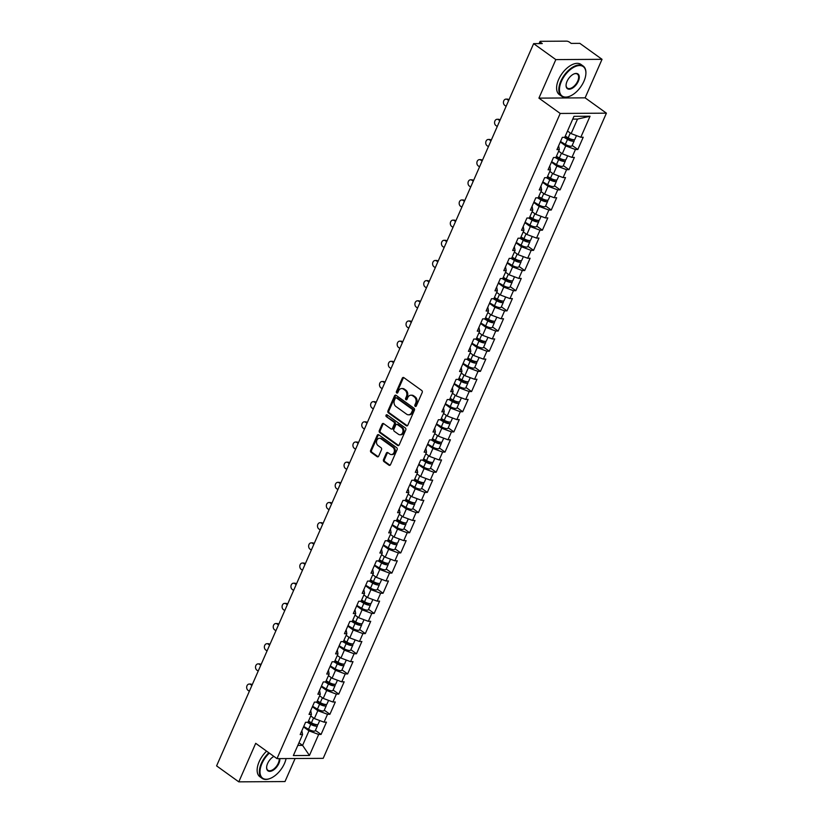 <?xml version="1.0" encoding="UTF-8"?>
<svg xmlns="http://www.w3.org/2000/svg" width="823" height="823" viewBox="0 0 823 823"><rect width="100%" height="100%" fill="white"/><g stroke="black" fill="none" stroke-linecap="round" stroke-linejoin="round"><path stroke-width="1.23" d="M415.193 406.367A1.018 0.802 -90.4 0 0 416.273 405.986L422.199 392.499A1.461 1.142 -90.4 0 0 421.757 390.514L403.846 377.634A1.461 1.142 -90.4 0 0 402.293 378.179L396.377 391.666A1.018 0.802 -90.4 0 0 397.766 392.664L398.538 390.925A4.66 3.652 -90.4 0 1 401.686 388.549A4.66 3.652 -90.4 0 1 403.507 389.156L404.998 390.225A4.66 3.652 -90.4 0 1 406.397 396.573L405.626 398.322A1.018 0.802 -90.4 0 0 407.025 399.33L407.786 397.581A4.66 3.652 -90.4 0 1 410.944 395.205A4.66 3.652 -90.4 0 1 412.755 395.812L414.247 396.881A4.66 3.652 -90.4 0 1 415.646 403.239L414.885 404.978A1.018 0.802 -90.4 0 0 415.193 406.367M383.508 459.604A1.461 1.142 -90.4 0 0 383.95 461.59L388.97 465.201A1.461 1.142 -90.4 0 0 390.524 464.645L397.098 449.667A1.461 1.142 -90.4 0 0 396.655 447.681L378.755 434.801A1.461 1.142 -90.4 0 0 377.201 435.357L370.628 450.335A1.461 1.142 -90.4 0 0 371.06 452.321L377.129 456.683A1.461 1.142 -90.4 0 0 378.683 456.127L381.502 449.718A1.461 1.142 -90.4 0 0 381.059 447.733L378.045 445.572A3.899 3.055 -90.4 0 1 376.584 441.19A3.899 3.055 -90.4 0 1 379.516 438.278A3.899 3.055 -90.4 0 1 381.028 438.782L392.818 447.259A3.899 3.055 -90.4 0 1 394.289 451.642A3.899 3.055 -90.4 0 1 391.357 454.553A3.899 3.055 -90.4 0 1 389.845 454.049L387.87 452.64A1.461 1.142 -90.4 0 0 386.326 453.195L383.508 459.604L384.434 459.594A1.461 1.142 -90.4 0 0 384.876 461.58L389.896 465.19A1.461 1.142 -90.4 0 0 389.999 465.262M538.921 98.132L585.122 97.844L602.035 59.318L555.834 59.606L538.921 98.132L560.206 113.451L276.991 758.631L255.706 743.323L238.793 781.85L216.593 765.884L533.633 43.64L542.275 43.578L540.649 42.415L540.135 43.598M555.834 59.606L533.633 43.64M406.295 425.728A1.461 1.142 -90.4 0 0 407.848 425.172L414.422 410.204A1.461 1.142 -90.4 0 0 413.99 408.218L396.079 395.328A1.461 1.142 -90.4 0 0 394.526 395.884L387.952 410.862A1.461 1.142 -90.4 0 0 388.384 412.848L406.295 425.728L407.22 425.728A1.461 1.142 -90.4 0 0 407.323 425.789M405.76 429.935L399.186 444.914A1.461 1.142 -90.4 0 1 397.632 445.469L379.722 432.579A1.461 1.142 -90.4 0 1 379.29 430.594L382.098 424.184A1.461 1.142 -90.4 0 1 383.652 423.639L390.915 428.855A1.461 1.142 -90.4 0 0 392.468 428.31L394.33 424.051A1.461 1.142 -90.4 0 0 393.898 422.065L386.337 416.633A1.018 0.802 -90.4 0 1 387.119 414.854L405.328 427.95A1.461 1.142 -90.4 0 1 405.76 429.935M560.206 113.451L606.407 113.163L323.192 758.343L276.991 758.631M315.415 730.382L321.063 734.445L326.453 722.162L324.046 722.172L314.365 718.551L310.744 715.948M321.063 734.445L318.655 734.455L309.438 755.463L293.358 755.565L302.576 734.558L300.179 734.569L305.57 722.285L307.977 722.275L311.433 714.385L309.036 714.395L314.427 702.112L316.824 702.101L320.291 694.211L317.884 694.231L323.274 681.948L325.682 681.928L329.138 674.047L326.741 674.058L332.132 661.774L334.539 661.764L337.996 653.874L335.599 653.894L340.989 641.611L343.386 641.59L346.853 633.7L344.446 633.72L349.837 621.437L352.244 621.416L355.701 613.536L353.304 613.547L358.694 601.263L361.102 601.253L364.558 593.362L362.161 593.383L367.552 581.1L369.949 581.079L373.416 573.199L371.008 573.209L376.399 560.926L378.806 560.916L382.263 553.025L379.866 553.035L385.257 540.752L387.664 540.742L391.12 532.851L388.723 532.872L394.114 520.589L396.511 520.568L399.978 512.688L397.571 512.698L402.961 500.415L405.369 500.405L408.825 492.514L406.428 492.524L411.819 480.241L414.216 480.231L417.683 472.34L415.286 472.361L420.676 460.078L423.073 460.057L426.54 452.177L424.133 452.187L429.524 439.904L431.931 439.894L435.388 432.003L432.991 432.013L438.381 419.73L440.778 419.72L444.245 411.829L441.838 411.85L447.239 399.567L449.636 399.546L453.103 391.666L450.695 391.676L456.086 379.393L458.493 379.382L461.95 371.492L459.553 371.512L464.944 359.229L467.341 359.209L470.807 351.318L468.4 351.339L473.801 339.055L476.198 339.035L479.665 331.155L477.258 331.165L482.648 318.882L485.056 318.871L488.512 310.981L486.115 311.001L491.506 298.718L493.903 298.698L497.37 290.817L494.962 290.828L500.363 278.544L502.76 278.534L506.227 270.644L503.82 270.654L509.211 258.371L511.618 258.36L515.075 250.47L512.678 250.49L518.068 238.207L520.465 238.186L523.932 230.306L521.525 230.317L526.926 218.033L529.323 218.023L532.79 210.132L530.382 210.143L535.773 197.859L538.18 197.849L541.637 189.959L539.24 189.979L544.631 177.696L547.028 177.675L550.494 169.795L548.087 169.805L553.488 157.522L555.885 157.512L559.352 149.621L556.945 149.632L562.335 137.348L564.743 137.338L573.96 116.331L590.04 116.228L580.822 137.235L571.131 133.624L567.51 131.022M572.18 145.445L577.828 149.508L583.219 137.225L580.822 137.235M577.828 149.508L575.431 149.519L571.964 157.409L562.274 153.788L558.663 151.185M563.333 165.618L568.971 169.672L574.372 157.399L571.964 157.409M568.971 169.672L566.574 169.692L563.107 177.583L553.426 173.962L549.805 171.359M554.476 185.782L560.124 189.846L565.514 177.562L563.107 177.583M560.124 189.846L557.716 189.866L554.26 197.746L544.569 194.135L540.948 191.533M545.618 205.956L551.266 210.019L556.657 197.736L554.26 197.746M551.266 210.019L548.869 210.03L545.402 217.92L535.711 214.299L532.1 211.696M536.771 226.13L542.408 230.183L547.809 217.9L545.402 217.92M542.408 230.183L540.011 230.203L536.545 238.094L526.864 234.473L523.243 231.87M527.913 246.293L533.561 250.357L538.952 238.073L536.545 238.094M533.561 250.357L531.154 250.377L527.697 258.257L518.006 254.646L514.385 252.044M519.056 266.467L524.704 270.53L530.094 258.247L527.697 258.257M524.704 270.53L522.307 270.541L518.84 278.431L509.149 274.81L505.538 272.207M510.209 286.641L515.846 290.694L521.247 278.411L518.84 278.431M515.846 290.694L513.449 290.714L509.982 298.595L500.302 294.984L496.681 292.381M501.351 306.804L506.999 310.868L512.39 298.584L509.982 298.595M506.999 310.868L504.592 310.878L501.135 318.768L491.444 315.147L487.823 312.555M492.493 326.978L498.141 331.041L503.532 318.758L501.135 318.768M498.141 331.041L495.744 331.052L492.277 338.942L482.587 335.321L478.976 332.718M483.646 347.152L489.284 351.205L494.685 338.922L492.277 338.942M489.284 351.205L486.887 351.226L483.42 359.106L473.739 355.495L470.118 352.892M474.789 367.315L480.437 371.379L485.827 359.095L483.42 359.106M480.437 371.379L478.029 371.389L474.573 379.28L464.882 375.658L461.261 373.066M465.931 387.489L471.579 391.553L476.97 379.269L474.573 379.28M471.579 391.553L469.182 391.563L465.715 399.453L456.024 395.832L452.413 393.229M457.084 407.652L462.721 411.716L468.122 399.433L465.715 399.453M462.721 411.716L460.324 411.737L456.858 419.617L447.177 416.006L443.556 413.403M448.226 427.826L453.874 431.89L459.265 419.607L456.858 419.617M453.874 431.89L451.467 431.9L448.01 439.791L438.32 436.169L434.698 433.567M439.369 448L445.017 452.064L450.407 439.78L448.01 439.791M445.017 452.064L442.62 452.074L439.153 459.964L429.462 456.343L425.851 453.74M430.522 468.164L436.159 472.227L441.56 459.944L439.153 459.964M436.159 472.227L433.762 472.248L430.295 480.128L420.615 476.517L416.994 473.914M421.664 488.337L427.312 492.401L432.703 480.118L430.295 480.128M427.312 492.401L424.905 492.411L421.448 500.302L411.757 496.681L408.136 494.078M412.807 508.511L418.454 512.564L423.845 500.281L421.448 500.302M418.454 512.564L416.057 512.585L412.59 520.475L402.9 516.854L399.289 514.252M403.959 528.675L409.607 532.738L414.998 520.455L412.59 520.475M409.607 532.738L407.2 532.759L403.733 540.639L394.052 537.028L390.431 534.425M395.102 548.848L400.75 552.912L406.14 540.629L403.733 540.639M400.75 552.912L398.342 552.922L394.886 560.813L385.195 557.192L381.574 554.589M386.244 569.022L391.892 573.075L397.283 560.792L394.886 560.813M391.892 573.075L389.495 573.096L386.028 580.976L376.337 577.365L372.726 574.763M377.397 589.186L383.045 593.249L388.435 580.966L386.028 580.976M383.045 593.249L380.638 593.26L377.171 601.15L367.49 597.539L363.869 594.936M368.539 609.359L374.187 613.423L379.578 601.14L377.171 601.15M374.187 613.423L371.78 613.433L368.323 621.324L358.633 617.703L355.011 615.1M359.682 629.533L365.33 633.587L370.72 621.303L368.323 621.324M365.33 633.587L362.933 633.607L359.466 641.487L349.775 637.876L346.164 635.274M350.835 649.697L356.482 653.76L361.873 641.477L359.466 641.487M356.482 653.76L354.075 653.771L350.608 661.661L340.928 658.04L337.307 655.447M341.977 669.871L347.625 673.934L353.016 661.651L350.608 661.661M347.625 673.934L345.218 673.944L341.761 681.835L332.07 678.214L328.449 675.611M333.12 690.044L338.767 694.098L344.158 681.814L341.761 681.835M338.767 694.098L336.37 694.118L332.904 701.998L323.213 698.388L319.602 695.785M324.272 710.208L329.92 714.271L335.311 701.988L332.904 701.998M329.92 714.271L327.513 714.282L324.046 722.172M310.734 710.527L311.433 714.385M314.365 718.551L317.822 710.671L312.39 706.751M327.513 714.282L317.822 710.671M319.581 690.353L320.291 694.211M323.213 698.388L326.68 690.497L321.237 686.588M336.37 694.118L326.68 690.497M328.439 670.189L329.138 674.047M332.07 678.214L335.537 670.323L330.095 666.414M345.218 673.944L335.537 670.323M337.296 650.016L337.996 653.874M340.928 658.04L344.384 650.16L338.953 646.25M354.075 653.771L344.384 650.16M346.144 629.842L346.853 633.7M349.775 637.876L353.242 629.986L347.8 626.077M362.933 633.607L353.242 629.986M355.001 609.678L355.701 613.536M358.633 617.703L362.099 609.812L356.657 605.903M371.78 613.433L362.099 609.812M363.859 589.505L364.558 593.362M367.49 597.539L370.947 589.649L365.515 585.739M380.638 593.26L370.947 589.649M372.706 569.341L373.416 573.199M376.337 577.365L379.804 569.475L374.362 565.566M389.495 573.096L379.804 569.475M381.563 549.167L382.263 553.025M385.195 557.192L388.662 549.311L383.22 545.392M398.342 552.922L388.662 549.311M390.421 528.994L391.12 532.851M394.052 537.028L397.509 529.138L392.077 525.228M407.2 532.759L397.509 529.138M399.268 508.83L399.978 512.688M402.9 516.854L406.367 508.964L400.924 505.055M416.057 512.585L406.367 508.964M408.126 488.656L408.825 492.514M411.757 496.681L415.224 488.8L409.782 484.881M424.905 492.411L415.224 488.8M416.983 468.482L417.683 472.34M420.615 476.517L424.071 468.626L418.64 464.717M433.762 472.248L424.071 468.626M425.83 448.319L426.54 452.177M429.462 456.343L432.929 448.453L427.487 444.543M442.62 452.074L432.929 448.453M434.688 428.145L435.388 432.003M438.32 436.169L441.786 428.289L436.344 424.37M451.467 431.9L441.786 428.289M443.546 407.971L444.245 411.829M447.177 416.006L450.634 408.115L445.202 404.206M460.324 411.737L450.634 408.115M452.393 387.808L453.103 391.666M456.024 395.832L459.491 387.942L454.049 384.032M469.182 391.563L459.491 387.942M461.25 367.634L461.95 371.492M464.882 375.658L468.338 367.778L462.907 363.869M478.029 371.389L468.338 367.778M470.108 347.46L470.807 351.318M473.739 355.495L477.196 347.604L471.764 343.695M486.887 351.226L477.196 347.604M478.955 327.297L479.665 331.155M482.587 335.321L486.054 327.431L480.611 323.521M495.744 331.052L486.054 327.431M487.813 307.123L488.512 310.981M491.444 315.147L494.901 307.267L489.469 303.358M504.592 310.878L494.901 307.267M496.67 286.96L497.37 290.817M500.302 294.984L503.758 287.093L498.327 283.184M513.449 290.714L503.758 287.093M505.517 266.786L506.227 270.644M509.149 274.81L512.616 266.93L507.174 263.01M522.307 270.541L512.616 266.93M514.375 246.612L515.075 250.47M518.006 254.646L521.463 246.756L516.031 242.847M531.154 250.377L521.463 246.756M523.233 226.448L523.932 230.306M526.864 234.473L530.321 226.582L524.889 222.673M540.011 230.203L530.321 226.582M532.08 206.275L532.79 210.132M535.711 214.299L539.178 206.419L533.736 202.499M548.869 210.03L539.178 206.419M540.937 186.101L541.637 189.959M544.569 194.135L548.025 186.245L542.594 182.336M557.716 189.866L548.025 186.245M549.795 165.937L550.494 169.795M553.426 173.962L556.883 166.071L551.451 162.162M566.574 169.692L556.883 166.071M558.642 145.764L559.352 149.621M562.274 153.788L565.74 145.908L560.298 141.988M575.431 149.519L565.74 145.908M602.035 59.318L579.834 43.352L571.193 43.403L569.578 42.23A2.222 0.689 23.7 0 0 566.666 41.15L540.516 41.315A2.222 0.689 23.7 0 0 540.001 41.51A2.222 0.689 23.7 0 0 540.649 42.415M571.131 133.624L577.52 119.078L572.746 119.109M590.04 116.228L577.52 119.078M238.793 781.85L284.995 781.562L295.107 758.518M585.122 97.844L606.407 113.163M297.813 745.412L302.586 745.381L308.975 730.834L303.533 726.925M298.965 742.778L302.586 745.381L309.438 755.463M301.876 730.701L302.576 734.558M318.655 734.455L308.975 730.834M416.047 406.305A1.018 0.802 -90.4 0 1 415.81 404.978L416.572 403.229A4.66 3.652 -90.4 0 0 415.173 396.881L414.247 396.881M410.944 395.205L411.87 395.205A4.66 3.652 -90.4 0 1 413.681 395.801L415.173 396.881M401.686 388.549L402.612 388.549A4.66 3.652 -90.4 0 1 404.422 389.145L405.914 390.225A4.66 3.652 -90.4 0 1 407.323 396.573L406.552 398.322A1.018 0.802 -90.4 0 0 406.788 399.649M403.743 377.562A1.461 1.142 -90.4 0 0 403.219 378.179L397.303 391.666A1.018 0.802 -90.4 0 0 397.54 392.993M395.976 395.266A1.461 1.142 -90.4 0 0 395.452 395.884L388.878 410.852A1.461 1.142 -90.4 0 0 389.31 412.837L407.22 425.728M412.416 410.595A1.018 0.802 -90.4 0 0 412.107 409.206L396.388 397.9A1.018 0.802 -90.4 0 0 395.307 398.281L394.495 400.122A4.66 3.652 -90.4 0 0 395.894 406.48L406.644 414.206A4.66 3.652 -90.4 0 0 408.455 414.813A4.66 3.652 -90.4 0 0 411.613 412.436L412.416 410.595L413.341 410.584A1.018 0.802 -90.4 0 0 413.033 409.196L412.107 409.206M395.997 397.766L396.923 397.756A1.018 0.802 -90.4 0 1 397.314 397.89L413.033 409.196M408.455 414.813L409.381 414.802A4.66 3.652 -90.4 0 0 412.539 412.426L411.613 412.436M413.341 410.584L412.539 412.426M383.549 423.567A1.461 1.142 -90.4 0 0 383.024 424.184L380.216 430.594A1.461 1.142 -90.4 0 0 380.648 432.579L398.558 445.459A1.461 1.142 -90.4 0 0 398.661 445.521M391.481 429.05L392.406 429.04A1.461 1.142 -90.4 0 0 393.394 428.299L395.256 424.051A1.461 1.142 -90.4 0 0 394.824 422.065L386.337 416.633M387.18 414.905A1.018 0.802 -90.4 0 0 387.263 416.623M398.455 434.277A3.899 3.055 -90.4 0 0 399.968 434.781A3.899 3.055 -90.4 0 0 402.9 431.869A3.899 3.055 -90.4 0 0 401.429 427.487L397.283 424.503A1.461 1.142 -90.4 0 0 395.729 425.059L393.857 429.308A1.461 1.142 -90.4 0 0 394.299 431.293L398.455 434.277M399.968 434.781L400.894 434.781A3.899 3.055 -90.4 0 0 403.826 431.859A3.899 3.055 -90.4 0 0 402.354 427.487L401.429 427.487M396.717 424.318L397.632 424.308A1.461 1.142 -90.4 0 1 398.209 424.493L402.354 427.487M387.767 452.568A1.461 1.142 -90.4 0 0 387.242 453.185L384.434 459.594M391.357 454.553L392.283 454.553A3.899 3.055 -90.4 0 0 395.205 451.632A3.899 3.055 -90.4 0 0 393.744 447.259L392.818 447.259M379.516 438.278L380.442 438.268A3.899 3.055 -90.4 0 1 381.954 438.772L393.744 447.259M378.652 434.739A1.461 1.142 -90.4 0 0 378.127 435.346L371.543 450.325A1.461 1.142 -90.4 0 0 371.986 452.311L378.055 456.672A1.461 1.142 -90.4 0 0 378.158 456.744M576.491 135.62L574.907 139.252A4.897 1.512 -156.3 0 1 568.199 137.842L565.278 136.114M568.662 131.845L567.459 131.135M573.785 139.694A4.897 1.512 -156.3 0 1 574.217 140.805A4.897 1.512 -156.3 0 1 567.52 139.396L564.053 137.338M574.217 140.805L572.036 145.784A4.897 1.512 -156.3 0 1 565.329 144.375L560.514 141.515M564.856 137.081L568.395 139.18A2.973 0.916 23.7 0 0 572.458 140.033A2.973 0.916 23.7 0 0 572.314 139.509M506.022 99.12L507.225 99.11A3.343 2.613 89.6 0 1 508.521 99.542L507.318 99.552A3.343 2.613 -90.4 0 0 506.022 99.12A3.343 2.613 -90.4 0 0 503.511 101.62A3.343 2.613 -90.4 0 0 504.766 105.365L506.114 106.332M507.318 99.552L508.665 100.519M561.399 81.395A18.106 9.794 125.7 0 0 569.681 96.26A18.106 9.794 125.7 0 0 583.949 81.251A18.106 9.794 125.7 0 0 585.883 73.741A18.106 9.794 125.7 0 0 576.604 66.056A18.106 9.794 125.7 0 0 561.399 81.395M569.495 96.332A18.559 10.03 -54.3 0 1 569.3 96.414A18.559 10.03 -54.3 0 1 561.533 96.168A18.559 10.03 -54.3 0 1 560.813 81.179A18.559 10.03 -54.3 0 1 583.198 66.046A18.559 10.03 -54.3 0 1 585.904 73.329A18.559 10.03 -54.3 0 1 585.894 73.535M567.037 81.364A9.053 4.897 -54.3 0 1 574.166 73.854A9.053 4.897 -54.3 0 1 578.312 81.292A9.053 4.897 -54.3 0 1 570.699 88.956A9.053 4.897 -54.3 0 1 566.07 85.119A9.053 4.897 -54.3 0 1 567.037 81.364M566.08 84.913A8.611 4.66 125.7 0 0 567.335 88.092A8.611 4.66 125.7 0 0 577.725 81.076A8.611 4.66 125.7 0 0 577.396 74.121A8.611 4.66 125.7 0 0 573.97 73.936M561.533 96.168L559.301 94.563A18.559 10.03 -54.3 0 1 558.591 79.574A18.559 10.03 -54.3 0 1 580.976 64.441L583.198 66.046M269.327 753.127A18.106 9.794 125.7 0 0 261.951 763.559A18.106 9.794 125.7 0 0 270.232 778.424A18.106 9.794 125.7 0 0 284.501 763.415A18.106 9.794 125.7 0 0 286.075 758.58M270.047 778.496A18.559 10.03 -54.3 0 1 269.851 778.579A18.559 10.03 -54.3 0 1 262.084 778.332A18.559 10.03 -54.3 0 1 261.364 763.343A18.559 10.03 -54.3 0 1 268.823 752.757M279.799 758.611A9.053 4.897 -54.3 0 1 278.863 763.456A9.053 4.897 -54.3 0 1 271.251 771.12A9.053 4.897 -54.3 0 1 266.621 767.283A9.053 4.897 -54.3 0 1 267.588 763.528A9.053 4.897 -54.3 0 1 273.884 756.399M266.631 767.077A8.611 4.66 125.7 0 0 267.887 770.256A8.611 4.66 125.7 0 0 278.277 763.24A8.611 4.66 125.7 0 0 279.172 758.621M262.084 778.332L259.852 776.727A18.559 10.03 -54.3 0 1 259.142 761.738A18.559 10.03 -54.3 0 1 266.59 751.152M567.644 155.794L566.049 159.425A4.897 1.512 -156.3 0 1 559.342 158.016L556.42 156.288M559.805 152.018L558.611 151.309M564.938 159.857A4.897 1.512 -156.3 0 1 565.37 160.979A4.897 1.512 -156.3 0 1 558.663 159.569L555.206 157.512M565.37 160.979L563.179 165.958A4.897 1.512 -156.3 0 1 556.482 164.549L551.657 161.689M555.998 157.244L559.537 159.343A2.973 0.916 23.7 0 0 563.601 160.197A2.973 0.916 23.7 0 0 563.467 159.683M558.786 175.968L557.192 179.599A4.897 1.512 -156.3 0 1 550.484 178.19L547.573 176.451M550.957 172.182L549.754 171.472M556.081 180.031A4.897 1.512 -156.3 0 1 556.513 181.142A4.897 1.512 -156.3 0 1 549.805 179.733L546.349 177.686M556.513 181.142L554.332 186.121A4.897 1.512 -156.3 0 1 547.624 184.712L542.799 181.852M547.151 177.418L550.68 179.517A2.973 0.916 23.7 0 0 554.743 180.371A2.973 0.916 23.7 0 0 554.609 179.846M549.929 196.131L548.344 199.763A4.897 1.512 -156.3 0 1 541.637 198.353L538.715 196.625M542.1 192.356L540.896 191.646M547.223 200.205A4.897 1.512 -156.3 0 1 547.655 201.316A4.897 1.512 -156.3 0 1 540.958 199.907L537.491 197.849M547.655 201.316L545.474 206.295A4.897 1.512 -156.3 0 1 538.767 204.886L533.952 202.026M538.293 197.592L541.832 199.691A2.973 0.916 23.7 0 0 545.896 200.545A2.973 0.916 23.7 0 0 545.752 200.02M541.081 216.305L539.487 219.936A4.897 1.512 -156.3 0 1 532.779 218.527L529.858 216.788M533.242 212.529L532.049 211.82M538.376 220.369A4.897 1.512 -156.3 0 1 538.808 221.49A4.897 1.512 -156.3 0 1 532.1 220.08L528.644 218.023M538.808 221.49L536.617 226.469A4.897 1.512 -156.3 0 1 529.919 225.049L525.095 222.2M529.436 217.756L532.975 219.854A2.973 0.916 23.7 0 0 537.038 220.708A2.973 0.916 23.7 0 0 536.905 220.194M532.224 236.479L530.629 240.1A4.897 1.512 -156.3 0 1 523.922 238.691L521.01 236.962M524.395 232.693L523.191 231.983M529.518 240.542A4.897 1.512 -156.3 0 1 529.95 241.653A4.897 1.512 -156.3 0 1 523.243 240.244L519.786 238.197M529.95 241.653L527.769 246.633A4.897 1.512 -156.3 0 1 521.062 245.223L516.237 242.363M520.589 237.929L524.117 240.028A2.973 0.916 23.7 0 0 528.181 240.882A2.973 0.916 23.7 0 0 528.047 240.357M497.164 119.284L498.368 119.284A3.343 2.613 89.6 0 1 499.664 119.705L498.471 119.716A3.343 2.613 -90.4 0 0 497.164 119.284A3.343 2.613 -90.4 0 0 494.654 121.783A3.343 2.613 -90.4 0 0 495.909 125.538L497.257 126.505M498.471 119.716L499.808 120.683M488.317 139.457L489.52 139.447A3.343 2.613 89.6 0 1 490.817 139.879L489.613 139.889A3.343 2.613 -90.4 0 0 488.317 139.457A3.343 2.613 -90.4 0 0 485.807 141.957A3.343 2.613 -90.4 0 0 487.062 145.702L488.399 146.679M489.613 139.889L490.961 140.856M479.459 159.631L480.663 159.621A3.343 2.613 89.6 0 1 481.959 160.053L480.755 160.053A3.343 2.613 -90.4 0 0 479.459 159.631A3.343 2.613 -90.4 0 0 476.949 162.131A3.343 2.613 -90.4 0 0 478.204 165.876L479.552 166.843M480.755 160.053L482.103 161.03M470.602 179.795L471.805 179.795A3.343 2.613 89.6 0 1 473.102 180.216L471.908 180.227A3.343 2.613 -90.4 0 0 470.602 179.795A3.343 2.613 -90.4 0 0 468.092 182.294A3.343 2.613 -90.4 0 0 469.347 186.049L470.694 187.016M471.908 180.227L473.246 181.194M461.754 199.968L462.958 199.958A3.343 2.613 89.6 0 1 464.254 200.39L463.051 200.401A3.343 2.613 -90.4 0 0 461.754 199.968A3.343 2.613 -90.4 0 0 459.244 202.468A3.343 2.613 -90.4 0 0 460.499 206.213L461.837 207.18M463.051 200.401L464.398 201.368M523.366 256.642L521.782 260.274A4.897 1.512 -156.3 0 1 515.075 258.864L512.153 257.136M515.537 252.867L514.334 252.157M520.661 260.716A4.897 1.512 -156.3 0 1 521.093 261.827A4.897 1.512 -156.3 0 1 514.396 260.418L510.929 258.36M521.093 261.827L518.912 266.806A4.897 1.512 -156.3 0 1 512.204 265.397L507.39 262.537M511.731 258.103L515.27 260.191A2.973 0.916 23.7 0 0 519.334 261.056A2.973 0.916 23.7 0 0 519.19 260.531M452.897 220.142L454.101 220.132A3.343 2.613 89.6 0 1 455.397 220.564L454.193 220.564A3.343 2.613 -90.4 0 0 452.897 220.142A3.343 2.613 -90.4 0 0 450.387 222.642A3.343 2.613 -90.4 0 0 451.642 226.387L452.989 227.354M454.193 220.564L455.541 221.541M514.519 276.816L512.924 280.448A4.897 1.512 -156.3 0 1 506.217 279.038L503.295 277.3M506.68 273.041L505.487 272.32M511.813 280.88A4.897 1.512 -156.3 0 1 512.245 282.001A4.897 1.512 -156.3 0 1 505.538 280.592L502.081 278.534M512.245 282.001L510.054 286.97A4.897 1.512 -156.3 0 1 503.357 285.56L498.532 282.701M502.874 278.267L506.412 280.365A2.973 0.916 23.7 0 0 510.476 281.219A2.973 0.916 23.7 0 0 510.342 280.705M444.039 240.306L445.243 240.295A3.343 2.613 89.6 0 1 446.539 240.728L445.346 240.738A3.343 2.613 -90.4 0 0 444.039 240.306A3.343 2.613 -90.4 0 0 441.529 242.806A3.343 2.613 -90.4 0 0 442.784 246.561L444.132 247.528M445.346 240.738L446.683 241.705M505.661 296.99L504.067 300.611A4.897 1.512 -156.3 0 1 497.37 299.202L494.448 297.473M497.833 293.204L496.629 292.494M502.956 301.053A4.897 1.512 -156.3 0 1 503.388 302.164A4.897 1.512 -156.3 0 1 496.681 300.755L493.224 298.708M503.388 302.164L501.207 307.144A4.897 1.512 -156.3 0 1 494.5 305.734L489.675 302.874M494.026 298.44L497.555 300.539A2.973 0.916 23.7 0 0 501.619 301.393A2.973 0.916 23.7 0 0 501.485 300.868M435.192 260.48L436.396 260.469A3.343 2.613 89.6 0 1 437.692 260.901L436.488 260.912A3.343 2.613 -90.4 0 0 435.192 260.48A3.343 2.613 -90.4 0 0 432.682 262.979A3.343 2.613 -90.4 0 0 433.937 266.724L435.274 267.691M436.488 260.912L437.836 261.879M496.804 317.153L495.22 320.785A4.897 1.512 -156.3 0 1 488.512 319.375L485.591 317.647M488.975 313.378L487.782 312.668M494.109 321.227A4.897 1.512 -156.3 0 1 494.53 322.338A4.897 1.512 -156.3 0 1 487.833 320.929L484.366 318.871M494.53 322.338L492.349 327.317A4.897 1.512 -156.3 0 1 485.642 325.908L480.827 323.048M485.169 318.604L488.708 320.703A2.973 0.916 23.7 0 0 492.771 321.556A2.973 0.916 23.7 0 0 492.638 321.042M426.335 280.643L427.538 280.643A3.343 2.613 89.6 0 1 428.834 281.075L427.631 281.075A3.343 2.613 -90.4 0 0 426.335 280.643A3.343 2.613 -90.4 0 0 423.824 283.143A3.343 2.613 -90.4 0 0 425.079 286.898L426.427 287.865M427.631 281.075L428.978 282.042M487.957 337.327L486.362 340.959A4.897 1.512 -156.3 0 1 479.655 339.549L476.733 337.811M480.118 333.552L478.924 332.831M485.251 341.391A4.897 1.512 -156.3 0 1 485.683 342.512A4.897 1.512 -156.3 0 1 478.976 341.092L475.519 339.045M485.683 342.512L483.492 347.481A4.897 1.512 -156.3 0 1 476.795 346.072L471.97 343.212M476.311 338.778L479.85 340.876A2.973 0.916 23.7 0 0 483.914 341.73A2.973 0.916 23.7 0 0 483.78 341.216M417.477 300.817L418.681 300.806A3.343 2.613 89.6 0 1 419.977 301.239L418.784 301.249A3.343 2.613 -90.4 0 0 417.477 300.817A3.343 2.613 -90.4 0 0 414.967 303.317A3.343 2.613 -90.4 0 0 416.222 307.072L417.57 308.039M418.784 301.249L420.121 302.216M479.099 357.501L477.505 361.122A4.897 1.512 -156.3 0 1 470.807 359.713L467.886 357.984M471.27 353.715L470.067 353.005M476.394 361.564A4.897 1.512 -156.3 0 1 476.826 362.676A4.897 1.512 -156.3 0 1 470.118 361.266L466.662 359.219M476.826 362.676L474.645 367.655A4.897 1.512 -156.3 0 1 467.937 366.245L463.112 363.385M467.464 358.951L470.993 361.05A2.973 0.916 23.7 0 0 475.056 361.904A2.973 0.916 23.7 0 0 474.922 361.379M408.63 320.991L409.833 320.98A3.343 2.613 89.6 0 1 411.13 321.412L409.926 321.423A3.343 2.613 -90.4 0 0 408.63 320.991A3.343 2.613 -90.4 0 0 406.12 323.49A3.343 2.613 -90.4 0 0 407.375 327.235L408.712 328.202M409.926 321.423L411.274 322.39M470.252 377.664L468.657 381.296A4.897 1.512 -156.3 0 1 461.95 379.887L459.028 378.158M462.413 373.889L461.219 373.179M467.546 381.728A4.897 1.512 -156.3 0 1 467.968 382.849A4.897 1.512 -156.3 0 1 461.271 381.44L457.804 379.382M467.968 382.849L465.787 387.828A4.897 1.512 -156.3 0 1 459.08 386.419L454.265 383.559M458.606 379.115L462.145 381.214A2.973 0.916 23.7 0 0 466.209 382.067A2.973 0.916 23.7 0 0 466.075 381.553M399.772 341.154L400.976 341.154A3.343 2.613 89.6 0 1 402.272 341.586L401.068 341.586A3.343 2.613 -90.4 0 0 399.772 341.154A3.343 2.613 -90.4 0 0 397.262 343.654A3.343 2.613 -90.4 0 0 398.517 347.409L399.865 348.376M401.068 341.586L402.416 342.553M461.394 397.838L459.8 401.47A4.897 1.512 -156.3 0 1 453.092 400.06L450.171 398.322M453.566 394.063L452.362 393.343M458.689 401.902A4.897 1.512 -156.3 0 1 459.121 403.013A4.897 1.512 -156.3 0 1 452.413 401.603L448.957 399.556M459.121 403.013L456.93 407.992A4.897 1.512 -156.3 0 1 450.232 406.583L445.408 403.723M449.749 399.289L453.288 401.387A2.973 0.916 23.7 0 0 457.351 402.241A2.973 0.916 23.7 0 0 457.218 401.727M390.915 361.328L392.118 361.318A3.343 2.613 89.6 0 1 393.415 361.75L392.221 361.76A3.343 2.613 -90.4 0 0 390.915 361.328A3.343 2.613 -90.4 0 0 388.405 363.828A3.343 2.613 -90.4 0 0 389.66 367.572L391.007 368.55M392.221 361.76L393.559 362.727M452.537 418.002L450.942 421.633A4.897 1.512 -156.3 0 1 444.245 420.224L441.323 418.496M444.708 414.226L443.504 413.516M449.831 422.076A4.897 1.512 -156.3 0 1 450.263 423.187A4.897 1.512 -156.3 0 1 443.556 421.777L440.099 419.72M450.263 423.187L448.082 428.166A4.897 1.512 -156.3 0 1 441.375 426.756L436.55 423.896M440.902 419.463L444.43 421.561A2.973 0.916 23.7 0 0 448.494 422.415A2.973 0.916 23.7 0 0 448.36 421.89M382.067 381.502L383.271 381.491A3.343 2.613 89.6 0 1 384.567 381.923L383.364 381.934A3.343 2.613 -90.4 0 0 382.067 381.502A3.343 2.613 -90.4 0 0 379.557 384.002A3.343 2.613 -90.4 0 0 380.812 387.746L382.15 388.713M383.364 381.934L384.711 382.901M443.69 438.175L442.095 441.807A4.897 1.512 -156.3 0 1 435.388 440.398L432.466 438.669M435.851 434.4L434.657 433.69M440.984 442.239A4.897 1.512 -156.3 0 1 441.406 443.36A4.897 1.512 -156.3 0 1 434.709 441.951L431.242 439.894M441.406 443.36L439.225 448.34A4.897 1.512 -156.3 0 1 432.517 446.93L427.703 444.07M432.044 439.626L435.583 441.725A2.973 0.916 23.7 0 0 439.647 442.579A2.973 0.916 23.7 0 0 439.513 442.064M373.21 401.665L374.414 401.665A3.343 2.613 89.6 0 1 375.71 402.087L374.506 402.097A3.343 2.613 -90.4 0 0 373.21 401.665A3.343 2.613 -90.4 0 0 370.7 404.165A3.343 2.613 -90.4 0 0 371.955 407.92L373.303 408.887M374.506 402.097L375.854 403.064M434.832 458.349L433.237 461.981A4.897 1.512 -156.3 0 1 426.53 460.571L423.608 458.833M427.003 454.574L425.8 453.854M432.126 462.413A4.897 1.512 -156.3 0 1 432.559 463.524A4.897 1.512 -156.3 0 1 425.851 462.115L422.394 460.067M432.559 463.524L430.367 468.503A4.897 1.512 -156.3 0 1 423.67 467.094L418.845 464.234M423.187 459.8L426.726 461.898A2.973 0.916 23.7 0 0 430.789 462.752A2.973 0.916 23.7 0 0 430.655 462.238M364.352 421.839L365.556 421.829A3.343 2.613 89.6 0 1 366.852 422.261L365.659 422.271A3.343 2.613 -90.4 0 0 364.352 421.839A3.343 2.613 -90.4 0 0 361.842 424.339A3.343 2.613 -90.4 0 0 363.097 428.083L364.445 429.061M365.659 422.271L366.996 423.238M425.975 478.513L424.38 482.144A4.897 1.512 -156.3 0 1 417.683 480.735L414.761 479.007M418.146 474.737L416.942 474.027M423.269 482.587A4.897 1.512 -156.3 0 1 423.701 483.698A4.897 1.512 -156.3 0 1 416.994 482.288L413.537 480.231M423.701 483.698L421.52 488.677A4.897 1.512 -156.3 0 1 414.813 487.267L409.988 484.408M414.339 479.974L417.868 482.072A2.973 0.916 23.7 0 0 421.932 482.926A2.973 0.916 23.7 0 0 421.798 482.401M355.505 442.013L356.709 442.002A3.343 2.613 89.6 0 1 358.005 442.435L356.801 442.435A3.343 2.613 -90.4 0 0 355.505 442.013A3.343 2.613 -90.4 0 0 352.995 444.513A3.343 2.613 -90.4 0 0 354.25 448.257L355.598 449.224M356.801 442.435L358.149 443.412M417.127 498.687L415.533 502.318A4.897 1.512 -156.3 0 1 408.825 500.909L405.904 499.17M409.288 494.911L408.095 494.201M414.422 502.75A4.897 1.512 -156.3 0 1 414.843 503.871A4.897 1.512 -156.3 0 1 408.146 502.462L404.679 500.405M414.843 503.871L412.662 508.851A4.897 1.512 -156.3 0 1 405.955 507.441L401.14 504.581M405.482 500.137L409.021 502.236A2.973 0.916 23.7 0 0 413.084 503.09A2.973 0.916 23.7 0 0 412.951 502.575M346.648 462.176L347.851 462.176A3.343 2.613 89.6 0 1 349.147 462.598L347.944 462.608A3.343 2.613 -90.4 0 0 346.648 462.176A3.343 2.613 -90.4 0 0 344.137 464.676A3.343 2.613 -90.4 0 0 345.393 468.431L346.74 469.398M347.944 462.608L349.291 463.575M408.27 518.86L406.675 522.482A4.897 1.512 -156.3 0 1 399.968 521.072L397.046 519.344M400.441 515.075L399.237 514.365M405.564 522.924A4.897 1.512 -156.3 0 1 405.996 524.035A4.897 1.512 -156.3 0 1 399.289 522.626L395.832 520.578M405.996 524.035L403.805 529.014A4.897 1.512 -156.3 0 1 397.108 527.605L392.283 524.745M396.624 520.311L400.163 522.41A2.973 0.916 23.7 0 0 404.227 523.263A2.973 0.916 23.7 0 0 404.093 522.739M337.79 482.35L338.994 482.34A3.343 2.613 89.6 0 1 340.29 482.772L339.097 482.782A3.343 2.613 -90.4 0 0 337.79 482.35A3.343 2.613 -90.4 0 0 335.28 484.85A3.343 2.613 -90.4 0 0 336.535 488.595L337.883 489.562M339.097 482.782L340.434 483.749M399.412 539.024L397.818 542.655A4.897 1.512 -156.3 0 1 391.12 541.246L388.199 539.518M391.583 535.248L390.38 534.538M396.707 543.098A4.897 1.512 -156.3 0 1 397.139 544.209A4.897 1.512 -156.3 0 1 390.431 542.799L386.975 540.742M397.139 544.209L394.958 549.188A4.897 1.512 -156.3 0 1 388.25 547.779L383.425 544.919M387.777 540.485L391.306 542.583A2.973 0.916 23.7 0 0 395.369 543.437A2.973 0.916 23.7 0 0 395.235 542.913M328.943 502.524L330.146 502.514A3.343 2.613 89.6 0 1 331.443 502.946L330.239 502.946A3.343 2.613 -90.4 0 0 328.943 502.524A3.343 2.613 -90.4 0 0 326.433 505.024A3.343 2.613 -90.4 0 0 327.688 508.768L329.035 509.735M330.239 502.946L331.587 503.923M390.565 559.198L388.97 562.829A4.897 1.512 -156.3 0 1 382.263 561.42L379.341 559.681M382.726 555.422L381.533 554.712M387.859 563.261A4.897 1.512 -156.3 0 1 388.281 564.383A4.897 1.512 -156.3 0 1 381.584 562.973L378.117 560.916M388.281 564.383L386.1 569.351A4.897 1.512 -156.3 0 1 379.393 567.942L374.578 565.082M378.919 560.648L382.458 562.747A2.973 0.916 23.7 0 0 386.522 563.601A2.973 0.916 23.7 0 0 386.388 563.086M320.085 522.687L321.289 522.677A3.343 2.613 89.6 0 1 322.585 523.109L321.382 523.119A3.343 2.613 -90.4 0 0 320.085 522.687A3.343 2.613 -90.4 0 0 317.575 525.187A3.343 2.613 -90.4 0 0 318.83 528.942L320.178 529.909M321.382 523.119L322.729 524.086M381.707 579.371L380.113 582.993A4.897 1.512 -156.3 0 1 373.405 581.583L370.484 579.855M373.879 575.586L372.675 574.876M379.002 583.435A4.897 1.512 -156.3 0 1 379.434 584.546A4.897 1.512 -156.3 0 1 372.726 583.137L369.27 581.089M379.434 584.546L377.243 589.525A4.897 1.512 -156.3 0 1 370.545 588.116L365.721 585.256M370.062 580.822L373.601 582.921A2.973 0.916 23.7 0 0 377.664 583.774A2.973 0.916 23.7 0 0 377.531 583.25M311.228 542.861L312.431 542.851A3.343 2.613 89.6 0 1 313.728 543.283L312.534 543.293A3.343 2.613 -90.4 0 0 311.228 542.861A3.343 2.613 -90.4 0 0 308.718 545.361A3.343 2.613 -90.4 0 0 309.973 549.106L311.32 550.073M312.534 543.293L313.872 544.26M372.85 599.535L371.255 603.166A4.897 1.512 -156.3 0 1 364.558 601.757L361.636 600.029M365.021 595.759L363.817 595.05M370.144 603.609A4.897 1.512 -156.3 0 1 370.576 604.72A4.897 1.512 -156.3 0 1 363.869 603.31L360.412 601.253M370.576 604.72L368.395 609.699A4.897 1.512 -156.3 0 1 361.688 608.29L356.863 605.43M361.215 600.996L364.743 603.084A2.973 0.916 23.7 0 0 368.807 603.938A2.973 0.916 23.7 0 0 368.673 603.424M302.38 563.025L303.584 563.025A3.343 2.613 89.6 0 1 304.88 563.457L303.677 563.457A3.343 2.613 -90.4 0 0 302.38 563.025A3.343 2.613 -90.4 0 0 299.87 565.524A3.343 2.613 -90.4 0 0 301.125 569.279L302.473 570.246M303.677 563.457L305.024 564.424M364.003 619.709L362.408 623.34A4.897 1.512 -156.3 0 1 355.701 621.931L352.779 620.192M356.164 615.933L354.97 615.213M361.297 623.772A4.897 1.512 -156.3 0 1 361.719 624.894A4.897 1.512 -156.3 0 1 355.022 623.474L351.555 621.427M361.719 624.894L359.538 629.862A4.897 1.512 -156.3 0 1 352.83 628.453L348.016 625.593M352.357 621.159L355.896 623.258A2.973 0.916 23.7 0 0 359.96 624.112A2.973 0.916 23.7 0 0 359.826 623.597M293.523 583.198L294.727 583.188A3.343 2.613 89.6 0 1 296.023 583.62L294.819 583.63A3.343 2.613 -90.4 0 0 293.523 583.198A3.343 2.613 -90.4 0 0 291.013 585.698A3.343 2.613 -90.4 0 0 292.268 589.453L293.616 590.42M294.819 583.63L296.167 584.597M355.145 639.883L353.551 643.504A4.897 1.512 -156.3 0 1 346.843 642.094L343.921 640.366M347.316 636.097L346.113 635.387M352.439 643.946A4.897 1.512 -156.3 0 1 352.872 645.057A4.897 1.512 -156.3 0 1 346.164 643.648L342.707 641.601M352.872 645.057L350.68 650.036A4.897 1.512 -156.3 0 1 343.983 648.627L339.158 645.767M343.5 641.333L347.039 643.432A2.973 0.916 23.7 0 0 351.102 644.286A2.973 0.916 23.7 0 0 350.968 643.761M284.676 603.372L285.869 603.362A3.343 2.613 89.6 0 1 287.165 603.794L285.972 603.804A3.343 2.613 -90.4 0 0 284.676 603.372A3.343 2.613 -90.4 0 0 282.155 605.872A3.343 2.613 -90.4 0 0 283.41 609.617L284.758 610.584M285.972 603.804L287.309 604.771M346.288 660.046L344.693 663.677A4.897 1.512 -156.3 0 1 337.996 662.268L335.074 660.54M338.459 656.27L337.255 655.561M343.582 664.11A4.897 1.512 -156.3 0 1 344.014 665.231A4.897 1.512 -156.3 0 1 337.307 663.822L333.85 661.764M344.014 665.231L341.833 670.21A4.897 1.512 -156.3 0 1 335.126 668.801L330.301 665.941M334.652 661.497L338.181 663.595A2.973 0.916 23.7 0 0 342.245 664.449A2.973 0.916 23.7 0 0 342.111 663.935M275.818 623.536L277.022 623.536A3.343 2.613 89.6 0 1 278.318 623.968L277.114 623.968A3.343 2.613 -90.4 0 0 275.818 623.536A3.343 2.613 -90.4 0 0 273.308 626.036A3.343 2.613 -90.4 0 0 274.563 629.79L275.911 630.757M277.114 623.968L278.462 624.935M337.44 680.22L335.846 683.851A4.897 1.512 -156.3 0 1 329.138 682.442L326.217 680.703M329.601 676.444L328.408 675.724M334.735 684.283A4.897 1.512 -156.3 0 1 335.156 685.394A4.897 1.512 -156.3 0 1 328.459 683.985L324.992 681.938M335.156 685.394L332.976 690.374A4.897 1.512 -156.3 0 1 326.268 688.964L321.454 686.104M325.795 681.67L329.334 683.769A2.973 0.916 23.7 0 0 333.397 684.623A2.973 0.916 23.7 0 0 333.264 684.108M266.961 643.709L268.164 643.699A3.343 2.613 89.6 0 1 269.46 644.131L268.257 644.142A3.343 2.613 -90.4 0 0 266.961 643.709A3.343 2.613 -90.4 0 0 264.45 646.209A3.343 2.613 -90.4 0 0 265.706 649.964L267.053 650.931M268.257 644.142L269.605 645.109M328.583 700.383L326.988 704.015A4.897 1.512 -156.3 0 1 320.281 702.605L317.369 700.877M320.754 696.608L319.55 695.898M325.877 704.457A4.897 1.512 -156.3 0 1 326.309 705.568A4.897 1.512 -156.3 0 1 319.602 704.159L316.145 702.101M326.309 705.568L324.118 710.547A4.897 1.512 -156.3 0 1 317.421 709.138L312.596 706.278M316.937 701.844L320.476 703.943A2.973 0.916 23.7 0 0 324.54 704.797A2.973 0.916 23.7 0 0 324.406 704.272M258.113 663.883L259.307 663.873A3.343 2.613 89.6 0 1 260.603 664.305L259.41 664.315A3.343 2.613 -90.4 0 0 258.113 663.883A3.343 2.613 -90.4 0 0 255.593 666.383A3.343 2.613 -90.4 0 0 256.848 670.128L258.196 671.095M259.41 664.315L260.747 665.282M319.725 720.557L318.131 724.189A4.897 1.512 -156.3 0 1 311.433 722.779L308.512 721.051M311.896 716.782L310.693 716.072M317.02 724.621A4.897 1.512 -156.3 0 1 317.452 725.742A4.897 1.512 -156.3 0 1 310.744 724.333L307.288 722.275M317.452 725.742L315.271 730.721A4.897 1.512 -156.3 0 1 308.563 729.312L303.738 726.452M308.09 722.008L311.619 724.106A2.973 0.916 23.7 0 0 315.682 724.96A2.973 0.916 23.7 0 0 315.548 724.446M249.256 684.047L250.459 684.047A3.343 2.613 89.6 0 1 251.756 684.469L250.552 684.479A3.343 2.613 -90.4 0 0 249.256 684.047A3.343 2.613 -90.4 0 0 246.746 686.547A3.343 2.613 -90.4 0 0 248.001 690.302L249.348 691.269M250.552 684.479L251.9 685.446M416.572 403.229L415.646 403.239M413.681 395.801L412.755 395.812M406.552 398.322L405.626 398.322M407.323 396.573L406.397 396.573M405.914 390.225L404.998 390.225M404.422 389.145L403.507 389.156M397.303 391.666L396.377 391.666M403.219 378.179L402.293 378.179M415.81 404.978L414.885 404.978M389.31 412.837L388.384 412.848M388.878 410.852L387.952 410.862M395.452 395.884L394.526 395.884M397.314 397.89L396.388 397.9M398.558 445.459L397.632 445.469M380.648 432.579L379.722 432.579M380.216 430.594L379.29 430.594M383.024 424.184L382.098 424.184M393.394 428.299L392.468 428.31M395.256 424.051L394.33 424.051M394.824 422.065L393.898 422.065M398.209 424.493L397.283 424.503M387.242 453.185L386.326 453.195M381.954 438.772L381.028 438.782M378.055 456.672L377.129 456.683M371.986 452.311L371.06 452.321M371.543 450.325L370.628 450.335M378.127 435.346L377.201 435.357M389.896 465.19L388.97 465.201M384.876 461.58L383.95 461.59M570.977 140.208L571.388 139.262M568.199 137.842L570.308 133.028M565.329 144.375L567.52 139.396M562.119 160.372L562.541 159.436M559.342 158.016L561.461 153.201M556.482 164.549L558.663 159.569M553.272 180.546L553.684 179.599M550.484 178.19L552.603 173.375M547.624 184.712L549.805 179.733M544.415 200.719L544.826 199.773M541.637 198.353L543.746 193.539M538.767 204.886L540.958 199.907M535.557 220.883L535.979 219.947M532.779 218.527L534.899 213.713M529.919 225.049L532.1 220.08M526.71 241.057L527.121 240.11M523.922 238.691L526.041 233.886M521.062 245.223L523.243 240.244M517.852 261.23L518.264 260.284M515.075 258.864L517.183 254.05M512.204 265.397L514.396 260.418M508.995 281.394L509.416 280.458M506.217 279.038L508.336 274.224M503.357 285.56L505.538 280.592M500.147 301.568L500.559 300.621M497.37 299.202L499.479 294.387M494.5 305.734L496.681 300.755M491.29 321.731L491.701 320.795M488.512 319.375L490.621 314.561M485.642 325.908L487.833 320.929M482.443 341.905L482.854 340.959M479.655 339.549L481.774 334.735M476.795 346.072L478.976 341.092M473.585 362.079L473.997 361.132M470.807 359.713L472.916 354.898M467.937 366.245L470.118 361.266M464.728 382.242L465.139 381.306M461.95 379.887L464.059 375.072M459.08 386.419L461.271 381.44M455.88 402.416L456.292 401.47M453.092 400.06L455.212 395.246M450.232 406.583L452.413 401.603M447.023 422.59L447.434 421.643M444.245 420.224L446.354 415.409M441.375 426.756L443.556 421.777M438.165 442.753L438.577 441.817M435.388 440.398L437.497 435.583M432.517 446.93L434.709 441.951M429.318 462.927L429.729 461.981M426.53 460.571L428.649 455.757M423.67 467.094L425.851 462.115M420.46 483.101L420.872 482.155M417.683 480.735L419.792 475.92M414.813 487.267L416.994 482.288M411.603 503.264L412.014 502.328M408.825 500.909L410.934 496.094M405.955 507.441L408.146 502.462M402.756 523.438L403.167 522.492M399.968 521.072L402.087 516.268M397.108 527.605L399.289 522.626M393.898 543.612L394.31 542.666M391.12 541.246L393.229 536.431M388.25 547.779L390.431 542.799M385.041 563.776L385.452 562.839M382.263 561.42L384.372 556.605M379.393 567.942L381.584 562.973M376.193 583.949L376.605 583.003M373.405 581.583L375.525 576.779M370.545 588.116L372.726 583.137M367.336 604.113L367.747 603.177M364.558 601.757L366.667 596.942M361.688 608.29L363.869 603.31M358.478 624.287L358.89 623.34M355.701 621.931L357.81 617.116M352.83 628.453L355.022 623.474M349.631 644.46L350.042 643.514M346.843 642.094L348.962 637.28M343.983 648.627L346.164 643.648M340.773 664.624L341.185 663.688M337.996 662.268L340.105 657.454M335.126 668.801L337.307 663.822M331.916 684.798L332.327 683.851M329.138 682.442L331.247 677.627M326.268 688.964L328.459 683.985M323.069 704.972L323.48 704.025M320.281 702.605L322.4 697.791M317.421 709.138L319.602 704.159M314.211 725.135L314.623 724.199M311.433 722.779L313.542 717.965M308.563 729.312L310.744 724.333M540.001 41.51L539.086 43.598"/></g></svg>
